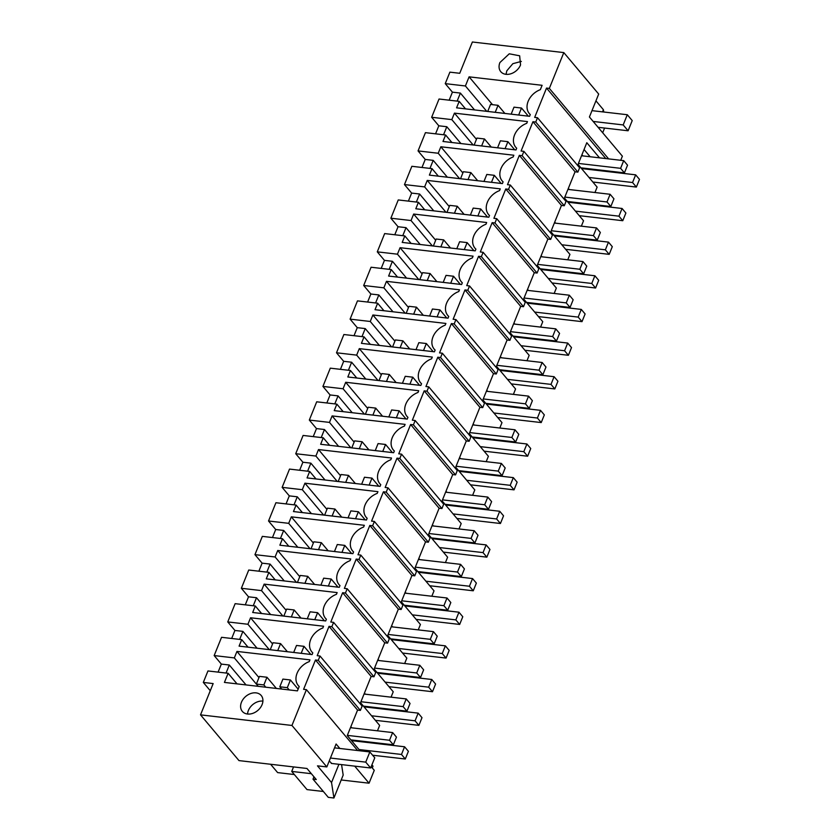<?xml version="1.0" encoding="UTF-8"?>
<svg xmlns="http://www.w3.org/2000/svg" width="840" height="840" viewBox="0 0 840 840"><rect width="100%" height="100%" fill="white"/><g stroke="black" fill="none" stroke-linecap="round" stroke-linejoin="round"><path stroke-width="1.26" d="M605.808 158.56L546.525 88.074L534.681 117.39L537.495 117.716L535.752 122.042L532.938 121.716L521.083 151.032L523.898 151.358L522.155 155.684L519.341 155.358L507.497 184.674L510.31 185.01L508.557 189.326L505.743 189L493.899 218.327L496.713 218.652L494.97 222.978L492.156 222.653L480.312 251.969L483.126 252.294L481.373 256.62L478.558 256.295L466.715 285.611L469.529 285.936L467.786 290.262L464.971 289.937L453.128 319.252L455.942 319.578L454.188 323.904L451.374 323.579L439.53 352.894L442.344 353.22L440.601 357.546L437.787 357.221L425.943 386.536L428.757 386.862L427.004 391.188L424.19 390.863L412.346 420.179L415.159 420.504L413.417 424.83L410.603 424.505L398.758 453.82L401.562 454.146L399.819 458.472L397.005 458.147L385.161 487.473L387.975 487.798L386.221 492.125L383.418 491.799L371.564 521.115L374.378 521.441L372.635 525.767L369.82 525.441L357.977 554.757L360.791 555.082L359.037 559.409L356.223 559.083L344.379 588.399L347.193 588.725L345.45 593.05L342.636 592.725L330.792 622.041L333.606 622.367L331.853 626.692L329.038 626.367L317.195 655.683L320.008 656.009L318.266 660.335L315.452 660.009L303.608 689.325L306.421 689.65L291.953 725.456L200.519 714.861L213.161 683.582L203.311 682.437L207.953 670.95L228.123 673.281L224.427 682.416L297.433 690.879L299.208 686.5A16.611 12.453 139.9 0 1 298.263 685.524A16.611 12.453 139.9 0 1 309.256 661.615L309.96 659.873L236.953 651.42L234.328 657.909L214.168 655.567L221.55 637.308L241.71 639.639L239.085 646.128L312.092 654.591L312.795 652.859A16.611 12.453 139.9 0 1 311.85 651.882A16.611 12.453 139.9 0 1 322.854 627.963L323.558 626.231L250.551 617.778L247.926 624.267L227.766 621.925L235.137 603.666L255.308 605.997L252.683 612.486L325.689 620.949L326.393 619.216A16.611 12.453 139.9 0 1 325.447 618.24A16.611 12.453 139.9 0 1 336.441 594.321L337.144 592.589L264.138 584.136L261.513 590.615L241.353 588.284L248.734 570.024L268.894 572.355L266.269 578.844L339.286 587.307L339.98 585.575A16.611 12.453 139.9 0 1 339.034 584.598A16.611 12.453 139.9 0 1 350.038 560.679L350.742 558.947L277.736 550.484L275.111 556.973L254.951 554.642L262.332 536.371L282.492 538.713L279.867 545.202L352.874 553.665L353.577 551.933A16.611 12.453 139.9 0 1 352.632 550.956A16.611 12.453 139.9 0 1 363.636 527.037L364.329 525.305L291.322 516.841L288.697 523.331L268.538 521L275.919 502.73L296.079 505.071L293.465 511.56L366.471 520.013L367.164 518.28A16.611 12.453 139.9 0 1 366.219 517.314A16.611 12.453 139.9 0 1 377.223 493.395L377.927 491.663L304.92 483.2L302.295 489.689L282.135 487.358L289.517 469.088L309.677 471.429L307.052 477.918L380.058 486.37L380.762 484.638A16.611 12.453 139.9 0 1 379.817 483.672A16.611 12.453 139.9 0 1 390.82 459.753L391.514 458.02L318.507 449.558L315.893 456.046L295.722 453.716L303.104 435.445L323.264 437.787L320.649 444.276L393.656 452.729L394.349 450.996A16.611 12.453 139.9 0 1 393.404 450.03A16.611 12.453 139.9 0 1 404.407 426.111L405.111 424.379L332.105 415.916L329.48 422.405L309.32 420.063L316.701 401.804L336.861 404.135L334.236 410.624L407.243 419.087L407.946 417.354A16.611 12.453 139.9 0 1 407.001 416.388A16.611 12.453 139.9 0 1 418.005 392.469L418.698 390.726L345.692 382.274L343.077 388.762L322.917 386.421L330.288 368.161L350.448 370.493L347.834 376.981L420.84 385.445L421.544 383.712A16.611 12.453 139.9 0 1 420.588 382.736A16.611 12.453 139.9 0 1 431.592 358.817L432.296 357.084L359.289 348.631L356.664 355.12L336.504 352.779L343.885 334.519L364.046 336.851L361.421 343.34L434.427 351.803L435.131 350.07A16.611 12.453 139.9 0 1 434.185 349.094A16.611 12.453 139.9 0 1 445.19 325.175L445.893 323.442L372.876 314.99L370.262 321.479L350.102 319.137L357.473 300.877L377.643 303.209L375.018 309.697L448.024 318.161L448.728 316.428A16.611 12.453 139.9 0 1 447.783 315.452A16.611 12.453 139.9 0 1 458.776 291.532L459.48 289.8L386.474 281.337L383.849 287.826L363.689 285.495L371.07 267.236L391.23 269.567L388.605 276.056L461.612 284.519L462.315 282.786A16.611 12.453 139.9 0 1 461.37 281.81A16.611 12.453 139.9 0 1 472.374 257.891L473.078 256.158L400.071 247.695L397.446 254.184L377.286 251.853L384.657 233.583L404.828 235.924L402.203 242.414L475.209 250.866L475.913 249.134A16.611 12.453 139.9 0 1 474.968 248.168A16.611 12.453 139.9 0 1 485.961 224.249L486.665 222.516L413.658 214.053L411.033 220.542L390.873 218.211L398.255 199.941L418.415 202.283L415.8 208.772L488.806 217.224L489.5 215.492A16.611 12.453 139.9 0 1 488.555 214.526A16.611 12.453 139.9 0 1 499.558 190.607L500.262 188.874L427.256 180.411L424.631 186.9L404.471 184.569L411.852 166.299L432.012 168.641L429.387 175.13L502.394 183.582L503.097 181.85A16.611 12.453 139.9 0 1 502.152 180.884A16.611 12.453 139.9 0 1 513.156 156.965L513.849 155.232L440.843 146.769L438.228 153.258L418.058 150.916L425.439 132.657L445.599 134.999L442.985 141.477L515.991 149.94L516.684 148.208A16.611 12.453 139.9 0 1 515.739 147.242A16.611 12.453 139.9 0 1 526.743 123.323L527.447 121.59L454.44 113.127L451.815 119.616L431.655 117.275L439.036 99.015L459.197 101.346L465.528 108.874M530.24 114.671L529.337 113.589A16.611 12.453 -40.1 0 1 540.341 89.67L542.105 85.302L469.088 76.839L465.413 85.974L445.242 83.633L452.413 92.159L460.383 93.083L457.139 101.115M452.413 92.159L449.169 100.191M465.413 85.974L486.738 111.332M460.383 93.083L474.548 109.925M445.242 83.633L449.883 72.145L459.732 73.29L472.374 42L563.808 52.595L598.689 94.059L589.418 116.991L622.388 156.188L620.728 160.293M613.231 171.57L612.969 172.21M578.036 164.409L597.135 187.121L594.951 192.518M581.921 154.802L582.845 155.894M594.163 169.365L594.783 170.1M602.081 170.94L601.461 170.205M590.131 156.744L584.052 149.51M611.457 172.032L610.837 171.297M599.508 157.826L586.803 142.716L577.626 165.428M537.495 117.716L579.611 167.79L577.868 172.116L575.053 171.791L564.029 199.07M546.525 88.074L549.339 88.4L608.622 158.886M549.339 88.4L563.808 52.595M602.522 111.867L603.393 109.694L595.949 100.842M603.393 109.694L603.75 112.004M469.098 76.839L492.503 104.675M529.337 113.589A16.611 12.453 -40.1 0 0 530.281 114.566L529.578 116.298L456.572 107.835L459.197 101.346M499.905 62.549L509.271 53.802L519.656 55.797L520.538 64.943A12.338 9.251 139.9 0 1 511.171 73.678A12.338 9.251 139.9 0 1 500.777 71.683A12.338 9.251 139.9 0 1 499.905 62.549M506.006 74.319L506.835 70.781L512.851 63.683L521.367 61.404M602.69 132.762L604.601 128.048M535.752 122.042L577.868 172.116M590.258 204.131L590.005 204.761M318.266 660.335L360.381 710.409L362.124 706.083L320.008 656.009M360.381 710.409L357.567 710.083L347.267 735.567L360.087 750.813M522.155 155.684L564.27 205.758L566.024 201.432L523.898 151.358M564.27 205.758L561.456 205.433L550.442 232.712M508.557 189.326L550.683 239.411L552.426 235.084L510.31 185.01M550.683 239.411L547.869 239.075L536.844 266.353M494.97 222.978L537.086 273.053L538.828 268.727L496.713 218.652M537.086 273.053L534.272 272.727L523.246 300.006M481.373 256.62L523.488 306.695L525.242 302.369L483.126 252.294M523.488 306.695L520.684 306.369L509.659 333.648M467.786 290.262L509.901 340.337L511.644 336.01L469.529 285.936M509.901 340.337L507.087 340.011L496.062 367.29M454.188 323.904L496.304 373.979L498.057 369.653L455.942 319.578M496.304 373.979L493.49 373.653L482.475 400.932M440.601 357.546L482.717 407.62L484.459 403.294L442.344 353.22M482.717 407.62L479.903 407.295L468.878 434.574M427.004 391.188L469.119 441.263L470.873 436.937L428.757 386.862M469.119 441.263L466.305 440.937L455.291 468.216M413.417 424.83L455.532 474.905L457.275 470.579L415.159 420.504M455.532 474.905L452.718 474.579L441.693 501.858M399.819 458.472L441.935 508.546L443.688 504.231L401.562 454.146M441.935 508.546L439.12 508.221L428.106 535.5M386.221 492.125L428.348 542.199L430.091 537.873L387.975 487.798M428.348 542.199L425.534 541.874L414.509 569.153M372.635 525.767L414.75 575.841L416.493 571.515L374.378 521.441M414.75 575.841L411.936 575.516L400.911 602.795M359.037 559.409L401.163 609.483L402.906 605.157L360.791 555.082M401.163 609.483L398.349 609.158L387.324 636.437M345.45 593.05L387.566 643.125L389.308 638.799L347.193 588.725M387.566 643.125L384.752 642.8L373.727 670.078M331.853 626.692L373.968 676.767L375.721 672.441L333.606 622.367M373.968 676.767L371.154 676.442L360.139 703.721M262.08 704.645A12.338 9.251 139.9 0 1 252.714 713.38A12.338 9.251 139.9 0 1 242.319 711.385A12.338 9.251 139.9 0 1 241.447 702.25A12.338 9.251 139.9 0 1 250.814 693.504A12.338 9.251 139.9 0 1 261.209 695.499A12.338 9.251 139.9 0 1 262.08 704.645M350.837 726.736L351.76 727.839M363.09 741.3L363.709 742.035M372.771 742.424L372.519 743.053M360.549 702.702L379.649 725.413L377.465 730.811M364.434 693.095L365.358 694.187M376.677 707.658L377.296 708.393M386.369 708.782L386.106 709.412M374.136 669.06L393.236 691.772L391.052 697.169M378.021 659.452L378.945 660.545M390.274 674.016L390.894 674.751M399.956 675.129L399.704 675.77M387.733 635.418L406.833 658.13L404.649 663.526M391.619 625.811L392.543 626.903M403.862 640.364L404.481 641.109M413.553 641.487L413.291 642.127M401.331 601.776L420.42 624.477L418.247 629.885M405.206 592.158L406.13 593.26M417.459 606.722L418.079 607.467M427.14 607.845L426.888 608.486M414.918 568.134L434.018 590.835L431.834 596.243M418.803 558.516L419.727 559.619M431.046 573.079L431.676 573.815M440.738 574.203L440.486 574.844M428.516 534.492L447.615 557.193L445.431 562.601M432.401 524.874L433.325 525.976M444.644 539.438L445.263 540.173M454.335 540.561L454.072 541.202M442.103 500.85L461.202 523.551L459.018 528.948M445.988 491.232L446.911 492.334M458.241 505.796L458.861 506.531M467.922 506.919L467.67 507.549M455.7 467.197L474.8 489.909L472.616 495.306M459.585 457.59L460.509 458.693M471.828 472.154L472.447 472.889M481.519 473.277L481.257 473.907M469.287 433.556L488.387 456.267L486.203 461.664M473.172 423.948L474.096 425.04M485.425 438.512L486.045 439.247M495.106 439.635L494.855 440.265M482.885 399.913L501.984 422.625L499.8 428.022M486.769 390.306L487.694 391.398M499.013 404.87L499.632 405.605M508.704 405.983L508.442 406.623M496.471 366.272L515.571 388.983L513.387 394.38M500.356 356.664L501.281 357.756M512.61 371.217L513.23 371.963M522.291 372.341L522.039 372.981M510.069 332.63L529.168 355.331L526.985 360.738M513.954 323.012L514.878 324.114M526.197 337.575L526.817 338.32M535.889 338.699L535.626 339.339M523.667 298.988L542.755 321.689L540.582 327.096M527.541 289.369L528.465 290.472M539.795 303.933L540.414 304.668M549.476 305.056L549.224 305.697M537.254 265.346L556.353 288.046L554.169 293.454M541.139 255.728L542.062 256.83M553.381 270.291L554.012 271.026M563.073 271.415L562.811 272.055M550.851 231.703L569.94 254.405L567.767 259.802M554.726 222.085L555.65 223.188M566.979 236.649L567.599 237.384M576.671 237.773L576.408 238.403M564.438 198.051L583.538 220.763L581.353 226.16M568.323 188.444L569.247 189.546M580.577 203.007L581.196 203.742M203.311 682.437L210.273 690.711M214.168 655.567L221.34 664.094L218.096 672.126M227.766 621.925L234.927 630.452L231.683 638.484M241.353 588.284L248.525 596.809L245.28 604.842M254.951 554.642L262.111 563.157L258.867 571.19M268.538 521L275.709 529.515L272.465 537.548M282.135 487.358L289.296 495.873L286.052 503.906M295.722 453.716L302.894 462.231L299.649 470.264M309.32 420.063L316.491 428.589L313.236 436.622M322.917 386.421L330.078 394.947L326.834 402.98M336.504 352.779L343.675 361.305L340.431 369.338M350.102 319.137L357.262 327.663L354.018 335.695M363.689 285.495L370.86 294.01L367.616 302.043M377.286 251.853L384.447 260.368L381.203 268.401M390.873 218.211L398.044 226.727L394.8 234.759M404.471 184.569L411.632 193.084L408.387 201.117M418.058 150.916L425.229 159.442L421.985 167.475M431.655 117.275L438.816 125.801L435.572 133.833M341.208 779.972L369.054 783.195L374.262 770.322L371.185 766.658M294.346 774.543L277.631 772.601L270.606 764.264M371.91 764.873L373.002 766.164L372.278 767.949M291.953 725.456L326.834 766.931L336.094 743.999L339.843 748.461M369.054 783.195L354.701 766.133M306.421 689.65L357.609 750.519M341.565 764.61L343.182 775.078L333.921 798L328.293 797.349L313.005 779.174L313.961 776.79M200.519 714.861L238.98 760.599L306.968 768.474L316.281 779.552L313.005 779.174M315.452 660.009L357.567 710.083M333.921 798L331.538 782.554L317.478 765.849L326.834 766.931M329.238 760.966L331.737 763.476M331.538 782.554L338.919 764.306M311.367 773.693L291.721 771.425L293.538 766.92M323.369 791.49L307.01 789.6L291.721 771.425M228.123 673.281L237.027 683.875M221.34 664.094L229.309 665.018L226.065 673.05M234.328 657.909L258.248 686.332L256.368 684.065L259.466 676.379L266.973 677.25L263.865 684.936L256.368 684.065M229.309 665.018L246.057 684.925M236.953 651.42L258.972 677.607M262.909 701.106A12.338 9.251 -40.1 0 0 248.378 710.482A12.338 9.251 -40.1 0 0 247.548 714.021M241.71 639.639L248.042 647.168M234.927 630.452L242.897 631.375L239.652 639.408M242.897 631.375L257.072 648.218M329.038 626.367L371.154 676.442M250.551 617.778L272.57 643.954M247.926 624.267L269.262 649.625M255.308 605.997L261.628 613.525M248.525 596.809L256.494 597.723L253.25 605.766M256.494 597.723L270.659 614.575M342.636 592.725L384.752 642.8M264.138 584.136L286.156 610.312M261.513 590.615L282.849 615.982M268.894 572.355L275.226 579.884M262.111 563.157L270.081 564.081L266.837 572.114M270.081 564.081L284.256 580.923M356.223 559.083L398.349 609.158M277.736 550.484L299.754 576.671M275.111 556.973L296.447 582.341M282.492 538.713L288.824 546.242M275.709 529.515L283.679 530.439L280.434 538.472M283.679 530.439L297.843 547.281M369.82 525.441L411.936 575.516M291.322 516.841L313.352 543.029M288.697 523.331L310.034 548.699M296.079 505.071L302.411 512.6M289.296 495.873L297.276 496.797L294.021 504.83M297.276 496.797L311.441 513.639M383.418 491.799L425.534 541.874M304.92 483.2L326.939 509.387M302.295 489.689L323.631 515.057M309.677 471.429L316.008 478.947M302.894 462.231L310.863 463.155L307.619 471.188M310.863 463.155L325.028 479.997M397.005 458.147L439.12 508.221M318.507 449.558L340.536 475.745M315.893 456.046L337.218 481.415M323.264 437.787L329.595 445.305M316.491 428.589L324.461 429.513L321.216 437.546M324.461 429.513L338.625 446.355M410.603 424.505L452.718 474.579M332.105 415.916L354.123 442.103M329.48 422.405L350.816 447.762M336.861 404.135L343.193 411.663M330.078 394.947L338.048 395.871L334.803 403.904M338.048 395.871L352.212 412.713M424.19 390.863L466.305 440.937M345.692 382.274L367.721 408.461M343.077 388.762L364.403 414.12M350.448 370.493L356.78 378.021M343.675 361.305L351.645 362.229L348.401 370.262M351.645 362.229L365.81 379.071M437.787 357.221L479.903 407.295M359.289 348.631L381.308 374.808M356.664 355.12L378 380.478M364.046 336.851L370.377 344.379M357.262 327.663L365.232 328.577L361.988 336.62M365.232 328.577L379.397 345.429M451.374 323.579L493.49 373.653M372.876 314.99L394.905 341.166M370.262 321.479L391.587 346.836M377.643 303.209L383.964 310.737M370.86 294.01L378.83 294.935L375.585 302.967M378.83 294.935L392.994 311.776M464.971 289.937L507.087 340.011M386.474 281.337L408.492 307.524M383.849 287.826L405.185 313.194M391.23 269.567L397.562 277.095M384.447 260.368L392.417 261.293L389.172 269.325M392.417 261.293L406.592 278.135M478.558 256.295L520.684 306.369M400.071 247.695L422.09 273.882M397.446 254.184L418.782 279.552M404.828 235.924L411.149 243.453M398.044 226.727L406.014 227.651L402.769 235.683M406.014 227.651L420.179 244.493M492.156 222.653L534.272 272.727M413.658 214.053L435.687 240.24M411.033 220.542L432.369 245.91M418.415 202.283L424.746 209.8M411.632 193.084L419.612 194.009L416.356 202.041M419.612 194.009L433.776 210.851M505.743 189L547.869 239.075M427.256 180.411L449.274 206.598M424.631 186.9L445.967 212.268M432.012 168.641L438.344 176.159M425.229 159.442L433.199 160.367L429.954 168.399M433.199 160.367L447.363 177.209M519.341 155.358L561.456 205.433M440.843 146.769L462.872 172.956M438.228 153.258L459.554 178.616M445.599 134.999L451.931 142.517M438.816 125.801L446.796 126.725L443.552 134.757M446.796 126.725L460.961 143.566M532.938 121.716L575.053 171.791M454.44 113.127L476.459 139.314M451.815 119.616L473.151 144.974M289.223 689.924L287.312 687.655L290.419 679.97L282.912 679.098L279.804 686.784L281.715 689.052M393.351 744.807L389.529 740.26L392.637 732.575L396.459 737.111L393.351 744.807L350.899 739.883M389.529 740.26L347.351 735.368M287.312 687.655L279.804 686.784M392.637 732.575L350.459 727.682M290.419 679.97L298.137 689.147M351.519 740.628L404.576 746.771L408.397 751.317L405.3 759.003L372.603 755.223M359.026 749.543L401.478 754.457L404.576 746.771M265.776 687.204L263.865 684.936M405.3 759.003L401.478 754.457M276.381 688.443L266.973 677.25M301.182 653.321L304.006 646.327L296.51 645.456L293.675 652.46M406.949 711.165L403.127 706.619L406.224 698.922L410.046 703.469L406.949 711.165L363.416 706.115M403.127 706.619L360.938 701.726M406.224 698.922L364.046 694.04M304.006 646.327L310.842 654.444M270.239 649.74L273.063 642.736L280.56 643.608L277.736 650.611M364.035 706.86L418.173 713.129L421.995 717.675L418.887 725.361L375.365 720.321M371.543 715.775L415.065 720.815L418.173 713.129M418.887 725.361L415.065 720.815M287.395 651.725L280.56 643.608M314.769 619.678L317.604 612.675L310.096 611.814L307.272 618.817M420.536 677.523L416.714 672.976L419.822 665.28L423.644 669.827L420.536 677.523L377.013 672.473M416.714 672.976L374.535 668.083M419.822 665.28L377.643 660.398M317.604 612.675L324.429 620.802M283.826 616.098L286.661 609.095L294.157 609.966L291.333 616.97M377.632 673.207L431.77 679.486L435.593 684.033L432.485 691.719L388.952 686.679M385.13 682.133L428.663 687.173L431.77 679.486M432.485 691.719L428.663 687.173M300.993 618.082L294.157 609.966M328.367 586.037L331.191 579.033L323.694 578.162L320.859 585.165M434.133 643.871L430.311 639.335L433.419 631.638L437.241 636.184L434.133 643.871L390.6 638.831M430.311 639.335L388.132 634.442M433.419 631.638L391.23 626.755M331.191 579.033L338.026 587.16M297.423 582.456L300.248 575.452L307.755 576.324L304.92 583.327M391.23 639.566L445.358 645.845L449.18 650.391L446.072 658.077L402.549 653.037M398.727 648.49L442.25 653.53L445.358 645.845M446.072 658.077L442.25 653.53M314.58 584.441L307.755 576.324M341.954 552.395L344.788 545.391L337.281 544.52L334.457 551.523M447.72 610.228L443.898 605.682L447.006 597.996L450.828 602.543L447.72 610.228L404.197 605.188M443.898 605.682L401.719 600.8M447.006 597.996L404.828 593.114M344.788 545.391L351.624 553.518M311.01 548.814L313.845 541.811L321.342 542.672L318.518 549.675M404.817 605.924L458.955 612.202L462.777 616.739L459.669 624.435L416.147 619.385M412.325 614.849L455.847 619.889L458.955 612.202M459.669 624.435L455.847 619.889M328.178 550.799L321.342 542.672M355.551 518.753L358.376 511.749L350.879 510.878L348.044 517.881M461.318 576.587L457.495 572.04L460.604 564.354L464.425 568.9L461.318 576.587L417.795 571.547M457.495 572.04L415.317 567.158M460.604 564.354L418.425 559.461M358.376 511.749L365.211 519.876M324.608 515.162L327.432 508.169L334.94 509.03L332.105 516.033M418.415 572.282L472.542 578.561L476.364 583.097L473.256 590.793L429.733 585.743M425.911 581.207L469.434 586.247L472.542 578.561M473.256 590.793L469.434 586.247M341.764 517.156L334.94 509.03M369.138 485.111L371.973 478.107L364.466 477.236L361.641 484.239M474.905 542.945L471.082 538.398L474.191 530.712L478.013 535.259L474.905 542.945L431.382 537.904M471.082 538.398L428.904 533.516M474.191 530.712L432.012 525.819M371.973 478.107L378.808 486.224M338.195 481.519L341.03 474.516L348.526 475.388L345.702 482.391M432.002 538.639L486.14 544.908L489.962 549.454L486.854 557.151L443.331 552.101M439.509 547.554L483.031 552.605L486.14 544.908M486.854 557.151L483.031 552.605M355.362 483.515L348.526 475.388M382.736 451.469L385.56 444.465L378.063 443.594L375.239 450.597M488.502 509.303L484.68 504.756L487.788 497.07L491.61 501.617L488.502 509.303L444.98 504.263M484.68 504.756L442.502 499.874M487.788 497.07L445.61 492.177M385.56 444.465L392.395 452.582M351.792 447.878L354.617 440.874L362.124 441.745L359.289 448.749M445.599 504.998L499.727 511.266L503.548 515.812L500.441 523.499L456.918 518.458M453.096 513.912L496.619 518.962L499.727 511.266M500.441 523.499L496.619 518.962M368.949 449.873L362.124 441.745M396.333 417.827L399.157 410.823L391.661 409.952L388.826 416.955M502.089 475.661L498.267 471.114L501.375 463.428L505.197 467.964L502.089 475.661L458.567 470.61M498.267 471.114L456.089 466.231M501.375 463.428L459.197 458.535M399.157 410.823L405.993 418.94M365.379 414.236L368.214 407.232L375.711 408.104L372.887 415.107M459.186 471.356L513.324 477.624L517.146 482.171L514.038 489.856L470.516 484.817M466.694 480.27L510.216 485.32L513.324 477.624M514.038 489.856L510.216 485.32M382.546 416.231L375.711 408.104M409.92 384.185L412.755 377.181L405.248 376.31L402.423 383.313M515.687 442.019L511.865 437.472L514.972 429.776L518.794 434.322L515.687 442.019L472.164 436.968M511.865 437.472L469.686 432.579M514.972 429.776L472.794 424.893M412.755 377.181L419.58 385.298M378.977 380.594L381.801 373.59L389.308 374.462L386.474 381.465M472.784 437.714L526.911 443.982L530.733 448.529L527.635 456.215L484.103 451.175M480.281 446.628L523.813 451.668L526.911 443.982M527.635 456.215L523.813 451.668M396.144 382.578L389.308 374.462M423.518 350.532L426.342 343.529L418.845 342.668L416.01 349.671M529.284 408.377L525.452 403.83L528.559 396.133L532.381 400.68L529.284 408.377L485.751 403.326M525.452 403.83L483.273 398.937M528.559 396.133L486.381 391.251M426.342 343.529L433.178 351.656M392.564 346.952L395.399 339.948L402.895 340.82L400.071 347.823M486.37 404.072L540.509 410.34L544.331 414.887L541.223 422.572L497.7 417.532M493.878 412.986L537.401 418.026L540.509 410.34M541.223 422.572L537.401 418.026M409.731 348.936L402.895 340.82M437.105 316.89L439.94 309.887L432.432 309.015L429.608 316.019M542.871 374.724L539.049 370.188L542.157 362.492L545.979 367.038L542.871 374.724L499.349 369.684M539.049 370.188L496.87 365.295M542.157 362.492L499.979 357.609M439.94 309.887L446.765 318.014M406.161 313.31L408.986 306.306L416.493 307.178L413.658 314.181M499.968 370.419L554.106 376.698L557.928 381.245L554.82 388.931L511.287 383.891M507.465 379.344L550.998 384.384L554.106 376.698M554.82 388.931L550.998 384.384M423.329 315.294L416.493 307.178M450.702 283.248L453.526 276.244L446.03 275.373L443.195 282.377M556.469 341.082L552.647 336.536L555.744 328.85L559.577 333.396L556.469 341.082L512.936 336.042M552.647 336.536L510.468 331.653M555.744 328.85L513.566 323.967M453.526 276.244L460.362 284.371M419.759 279.668L422.583 272.664L430.091 273.525L427.256 280.529M513.555 336.777L567.693 343.056L571.515 347.592L568.407 355.288L524.885 350.249M521.062 345.702L564.585 350.742L567.693 343.056M568.407 355.288L564.585 350.742M436.916 281.652L430.091 273.525M464.289 249.606L467.124 242.603L459.617 241.731L456.792 248.734M570.055 307.44L566.234 302.894L569.341 295.207L573.163 299.754L570.055 307.44L526.533 302.4M566.234 302.894L524.055 298.011M569.341 295.207L527.163 290.325M467.124 242.603L473.949 250.73M433.346 246.026L436.181 239.022L443.678 239.883L440.853 246.887M527.153 303.135L581.291 309.414L585.113 313.95L582.005 321.647L538.482 316.596M534.649 312.06L578.183 317.1L581.291 309.414M582.005 321.647L578.183 317.1M450.513 248.01L443.678 239.883M477.887 215.964L480.711 208.96L473.214 208.089L470.379 215.093M583.653 273.798L579.831 269.252L582.939 261.566L586.761 266.112L583.653 273.798L540.12 268.758M579.831 269.252L537.653 264.369M582.939 261.566L540.76 256.673M480.711 208.96L487.546 217.088M446.943 212.373L449.768 205.37L457.275 206.241L454.44 213.245M540.75 269.493L594.877 275.762L598.7 280.308L595.591 288.005L552.069 282.954M548.247 278.407L591.77 283.458L594.877 275.762M595.591 288.005L591.77 283.458M464.1 214.368L457.275 206.241M491.474 182.322L494.308 175.319L486.801 174.447L483.977 181.451M597.24 240.156L593.418 235.609L596.526 227.923L600.348 232.47L597.24 240.156L553.718 235.116M593.418 235.609L551.24 230.727M596.526 227.923L554.348 223.031M494.308 175.319L501.144 183.435M460.53 178.731L463.365 171.728L470.862 172.599L468.038 179.603M554.337 235.851L608.475 242.12L612.297 246.666L609.189 254.352L565.667 249.312M561.845 244.766L605.367 249.816L608.475 242.12M609.189 254.352L605.367 249.816M477.697 180.726L470.862 172.599M505.071 148.68L507.896 141.677L500.399 140.805L497.564 147.809M610.837 206.514L607.016 201.968L610.124 194.282L613.946 198.817L610.837 206.514L567.315 201.464M607.016 201.968L564.837 197.085M610.124 194.282L567.945 189.389M507.896 141.677L514.731 149.793M474.128 145.089L476.952 138.085L484.459 138.957L481.625 145.96M567.934 202.209L622.062 208.478L625.884 213.024L622.776 220.71L579.254 215.67M575.432 211.124L618.954 216.174L622.062 208.478M622.776 220.71L618.954 216.174M491.284 147.084L484.459 138.957M518.668 115.038L521.493 108.035L513.996 107.163L511.161 114.167M624.425 172.872L620.602 168.326L623.711 160.64L627.533 165.175L624.425 172.872L580.902 167.822M620.602 168.326L578.424 163.433M623.711 160.64L581.532 155.747M521.493 108.035L528.329 116.151M487.715 111.447L490.55 104.444L498.046 105.315L495.222 112.319M581.522 168.567L635.659 174.835L639.481 179.382L636.374 187.068L592.851 182.028M589.029 177.482L632.551 182.522L635.659 174.835M636.374 187.068L632.551 182.522M504.882 113.431L498.046 105.315M331.296 763.424L370.65 767.981L374.776 757.796L369.852 751.937L334.541 747.852M370.65 767.981L365.736 762.132L369.852 751.937M330.425 758.037L365.736 762.132M598.091 127.302L628.1 130.778L632.216 120.582L627.301 114.734L591.99 110.649M628.1 130.778L623.186 124.929L627.301 114.734M593.176 121.443L623.186 124.929M299.166 686.606L298.263 685.524M312.753 652.964L311.85 651.882M326.351 619.322L325.447 618.24M339.938 585.669L339.034 584.598M353.535 552.027L352.632 550.956M367.122 518.385L366.219 517.314M380.719 484.743L379.817 483.672M394.306 451.101L393.404 450.03M407.904 417.459L407.001 416.388M421.502 383.817L420.588 382.736M435.089 350.175L434.185 349.094M448.686 316.522L447.783 315.452M462.273 282.881L461.37 281.81M475.87 249.239L474.968 248.168M489.457 215.597L488.555 214.526M503.055 181.954L502.152 180.884M516.642 148.312L515.739 147.242"/></g></svg>
